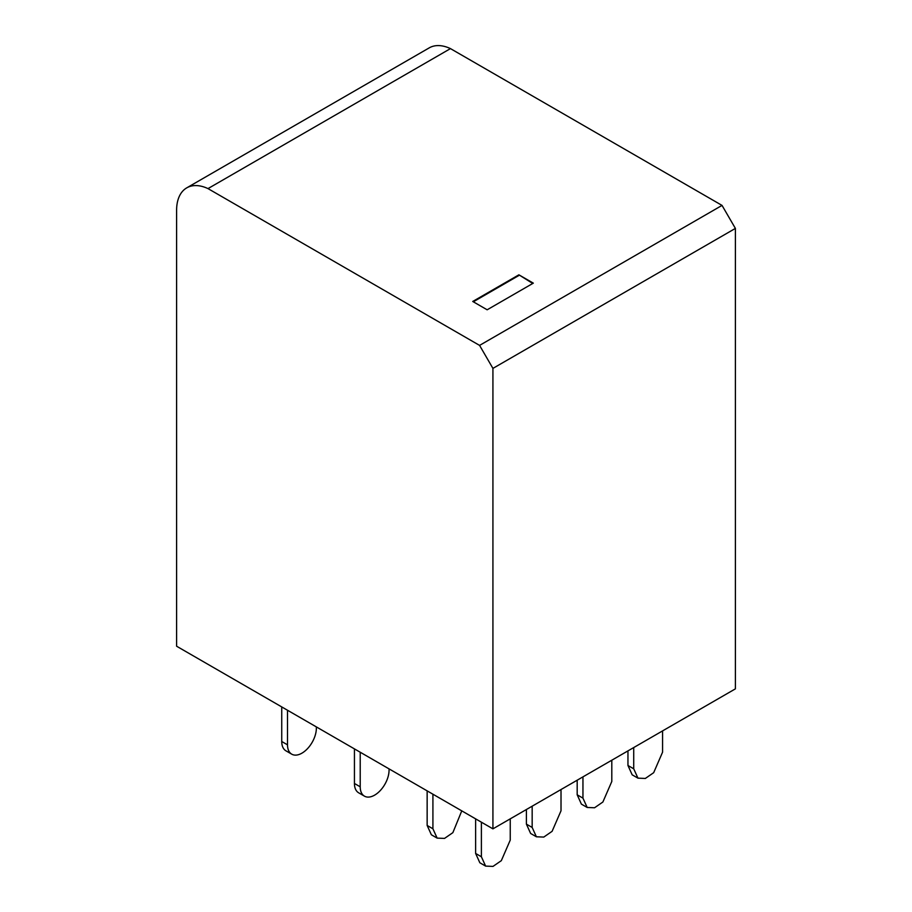 <?xml version="1.0" encoding="UTF-8"?>
<svg xmlns="http://www.w3.org/2000/svg" width="912" height="912" viewBox="0 0 912 912"><rect width="100%" height="100%" fill="white"/><g stroke="black" fill="none" stroke-linecap="round" stroke-linejoin="round"><path stroke-width="1.37" d="M450.46 48.61A48.963 28.272 60 0 0 429.21 47.88L186.743 187.861A48.963 28.272 60 0 0 176.609 210.284L176.609 646.22L492.925 828.848L735.391 688.856L735.391 228.41L722.03 205.405L450.46 48.61L207.993 188.602L479.575 345.397L722.03 205.405M492.925 828.848L492.925 368.391L735.391 228.41M492.925 368.391L479.575 345.397M186.743 187.861A48.963 28.272 60 0 1 207.993 188.602M518.894 274.82L472.735 301.462L487.156 309.795L533.326 283.142L518.894 274.82L532.745 283.472M473.317 301.804L518.894 275.481M662.579 730.9L662.579 752.161L653.676 772.692L645.343 778.449L637.955 778.153L633.726 768.816L633.726 747.555M637.955 778.153L632.176 774.824L627.958 765.487L627.958 750.884M582.95 776.876L582.95 798.137L587.18 807.462L594.556 807.77L602.889 802.001L611.804 781.47L611.804 760.22M577.182 780.205L577.182 794.797L581.4 804.133L587.18 807.462M532.163 806.197L532.163 827.446L536.393 836.783L543.78 837.079L552.102 831.322L561.017 810.791L561.017 789.53M526.395 809.525L526.395 824.117L530.624 833.454L536.393 836.783M281.74 706.914L281.74 741.502A20.406 11.776 -60 0 0 285.958 750.838L291.737 754.167A20.406 11.776 120 0 0 307.458 748.706A20.406 11.776 120 0 0 316.361 728.175L316.361 726.898M287.508 710.243L287.508 744.83A20.406 11.776 120 0 0 291.737 754.167M354.437 783.476A20.406 11.776 120 0 0 358.667 792.813L364.435 796.142A20.406 11.776 -60 0 1 360.217 786.805L354.437 783.476L354.437 748.889M364.435 796.142A20.406 11.776 -60 0 0 380.156 790.681A20.406 11.776 -60 0 0 389.059 770.15L389.059 768.873M360.217 752.218L360.217 786.805M432.915 794.192L432.915 828.78L437.144 838.117L444.532 838.413L452.865 832.656L461.768 810.859M427.147 790.864L427.147 825.451L431.376 834.788L437.144 838.117M510.241 818.851L510.241 840.112L501.338 860.643L493.004 866.4L485.617 866.104L481.388 856.767L481.388 822.179M485.617 866.104L479.849 862.775L475.619 853.438L475.619 818.851M627.958 765.487L633.726 768.816M577.182 794.797L582.95 798.137M526.395 824.117L532.163 827.446M287.508 744.83L281.74 741.502M432.915 828.78L427.147 825.451M475.619 853.438L481.388 856.767"/></g></svg>
